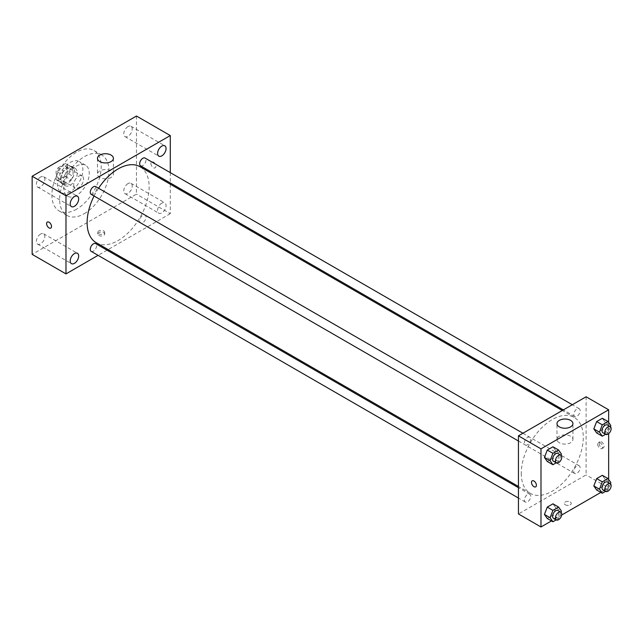<?xml version="1.0" encoding="UTF-8"?>
<svg xmlns="http://www.w3.org/2000/svg" width="643" height="643" viewBox="0 0 643 643"><rect width="100%" height="100%" fill="white"/><g stroke="black" fill="none" stroke-linecap="round" stroke-linejoin="round"><path stroke-width="0.48" stroke-dasharray="3.21 2.41" d="M73.728 184.782A6.977 4.027 120 0 0 75.175 187.981A6.977 4.027 120 0 0 82.151 183.946A6.977 4.027 120 0 0 82.151 175.893A6.977 4.027 120 0 0 76.774 177.765A6.977 4.027 120 0 0 73.728 184.782M56.817 175.017A6.977 4.027 120 0 0 58.264 178.215A6.977 4.027 120 0 0 65.24 174.181A6.977 4.027 120 0 0 65.24 166.127A6.977 4.027 120 0 0 59.863 168A6.977 4.027 120 0 0 56.817 175.017M58.135 167.751L65.369 163.571A9.476 5.465 120 0 1 66.486 163.965A9.476 5.465 120 0 1 67.386 164.737L67.386 173.088A9.476 5.465 120 0 1 65.369 176.592L58.135 180.771A9.476 5.465 120 0 1 57.01 180.378A9.476 5.465 120 0 1 56.11 179.598L56.11 171.247A9.476 5.465 120 0 1 58.135 167.751L63.77 171.006L71.003 166.826L65.369 163.571M65.369 176.592L71.003 179.847L63.77 184.027L58.135 180.771M56.11 179.598L61.752 182.853L61.752 174.502L56.11 171.247M61.752 182.853A9.476 5.465 120 0 0 62.652 183.633A9.476 5.465 120 0 0 63.77 184.027M71.003 179.847A9.476 5.465 120 0 0 73.029 176.343L67.386 173.088M71.003 166.826A9.476 5.465 120 0 1 72.129 167.22A9.476 5.465 120 0 1 73.029 167.992L73.029 176.343M63.77 171.006A9.476 5.465 120 0 0 61.752 174.502M67.386 183.56A9.966 5.755 -60 0 1 62.403 184.059A9.966 5.755 -60 0 1 62.403 172.549A9.966 5.755 -60 0 1 72.37 166.794A9.966 5.755 -60 0 1 73.897 174.783A9.966 5.755 -60 0 1 67.386 183.56M70.208 185.192A9.966 5.755 120 0 0 76.718 176.407A9.966 5.755 120 0 0 75.191 168.418A9.966 5.755 120 0 0 67.507 171.094A9.966 5.755 120 0 0 63.159 181.125A9.966 5.755 120 0 0 65.224 185.682A9.966 5.755 120 0 0 70.208 185.192M73.029 167.992L67.386 164.737M70.208 191.702A17.94 10.36 -60 0 1 61.238 192.587A17.94 10.36 -60 0 1 61.238 171.874A17.94 10.36 -60 0 1 79.177 161.514A17.94 10.36 -60 0 1 81.926 175.893A17.94 10.36 -60 0 1 70.208 191.702M76.549 195.359A17.94 10.36 -60 0 1 67.579 196.252A17.94 10.36 -60 0 1 67.579 175.539A17.94 10.36 -60 0 1 85.519 165.179A17.94 10.36 -60 0 1 88.268 179.558A17.94 10.36 -60 0 1 76.549 195.359M76.549 209.192A34.875 20.134 -60 0 1 59.116 210.92A34.875 20.134 -60 0 1 59.116 170.644A34.875 20.134 -60 0 1 93.991 150.51A34.875 20.134 -60 0 1 99.335 178.457A34.875 20.134 -60 0 1 76.549 209.192M84.305 213.669A34.875 20.134 120 0 0 107.084 182.933A34.875 20.134 120 0 0 101.739 154.987A34.875 20.134 120 0 0 74.861 164.327A34.875 20.134 120 0 0 59.638 199.426A34.875 20.134 120 0 0 66.864 215.397A34.875 20.134 120 0 0 84.305 213.669M127.997 126.567A5.98 3.456 120 0 0 124.091 131.831A5.98 3.456 120 0 0 125.007 136.629A5.98 3.456 120 0 0 130.987 133.173A5.98 3.456 120 0 0 130.987 126.269A5.98 3.456 120 0 0 127.997 126.567M40.605 177.018A5.98 3.456 120 0 0 36.699 182.291A5.98 3.456 120 0 0 37.615 187.081A5.98 3.456 120 0 0 43.595 183.633A5.98 3.456 120 0 0 43.595 176.721A5.98 3.456 120 0 0 40.605 177.018M40.605 234.052A5.98 3.456 120 0 0 36.699 239.325A5.98 3.456 120 0 0 37.615 244.115A5.98 3.456 120 0 0 43.595 240.659A5.98 3.456 120 0 0 43.595 233.755A5.98 3.456 120 0 0 40.605 234.052M127.997 183.593A5.98 3.456 120 0 0 124.091 188.865A5.98 3.456 120 0 0 125.007 193.656A5.98 3.456 120 0 0 130.987 190.207A5.98 3.456 120 0 0 130.987 183.303A5.98 3.456 120 0 0 127.997 183.593M136.453 116.021L136.453 194.146L32.15 254.363M161.827 203.124A5.98 3.456 120 0 0 157.921 208.396A5.98 3.456 120 0 0 158.837 213.187A5.98 3.456 120 0 0 164.817 209.739A5.98 3.456 120 0 0 164.817 202.834A5.98 3.456 120 0 0 161.827 203.124M111.086 177.452A7.973 4.605 180 0 1 102.398 178.449A7.973 4.605 180 0 1 97.471 174.197A7.973 4.605 180 0 1 105.444 169.591A7.973 4.605 180 0 1 113.417 174.197A7.973 4.605 180 0 1 111.086 177.452M170.282 184.195L170.282 213.677L136.453 194.146M170.282 213.677L108.104 249.572M107.051 250.183L98.09 255.351M103.684 232.597A3.488 2.017 180 0 1 104.705 234.02A3.488 2.017 180 0 1 101.216 236.029A3.488 2.017 180 0 1 97.728 234.02A3.488 2.017 180 0 1 99.882 232.155A3.488 2.017 180 0 1 103.684 232.597M103.684 230.958A3.488 2.017 180 0 1 104.705 232.38A3.488 2.017 180 0 1 101.216 234.39A3.488 2.017 180 0 1 97.728 232.38A3.488 2.017 180 0 1 99.882 230.516A3.488 2.017 180 0 1 103.684 230.958M47.317 222.044L47.325 222.044A3.488 2.017 60 0 1 50.009 222.976A3.488 2.017 60 0 1 51.536 226.489A3.488 2.017 60 0 1 50.813 228.088L50.805 228.088M170.282 172.629L170.282 182.974M150.904 163.418A3.488 2.017 -120 0 0 152.423 166.931A3.488 2.017 -120 0 0 155.116 167.863A3.488 2.017 -120 0 0 155.116 163.836A3.488 2.017 -120 0 0 151.627 161.827A3.488 2.017 -120 0 0 150.904 163.418M150.904 163.426A3.488 2.017 -120 0 0 152.423 166.931A3.488 2.017 -120 0 0 155.116 167.871A3.488 2.017 -120 0 0 155.116 163.836A3.488 2.017 -120 0 0 151.619 161.827A3.488 2.017 -120 0 0 150.904 163.426M140.584 165.83A4.485 2.588 120 0 0 145.069 163.242A4.485 2.588 120 0 0 145.069 158.065M91.193 251.373A4.485 2.588 120 0 0 95.678 248.785A4.485 2.588 120 0 0 95.678 243.617M139.66 220.806A4.485 2.588 120 0 0 140.584 222.864A4.485 2.588 120 0 0 145.069 220.276A4.485 2.588 120 0 0 145.069 215.1A4.485 2.588 120 0 0 141.613 216.297A4.485 2.588 120 0 0 139.66 220.806M91.193 194.347A4.485 2.588 120 0 0 94.65 193.141A4.485 2.588 120 0 0 96.603 188.632A4.485 2.588 120 0 0 95.678 186.583M96.201 242.7A43.853 25.318 120 0 0 140.061 217.382A43.853 25.318 120 0 0 140.061 166.746M98.556 188.246A43.853 25.318 120 0 0 94.079 196.011M521.256 473.272A43.853 25.318 120 0 0 530.338 493.35A43.853 25.318 120 0 0 574.199 468.024A43.853 25.318 120 0 0 574.191 417.387A43.853 25.318 120 0 0 540.401 429.138A43.853 25.318 120 0 0 521.256 473.272M530.74 439.282A4.485 2.588 -60 0 1 528.787 443.791A4.485 2.588 -60 0 1 525.331 444.988A4.485 2.588 -60 0 1 525.331 439.82A4.485 2.588 -60 0 1 529.816 437.232A4.485 2.588 -60 0 1 530.74 439.282M573.797 471.456A4.485 2.588 120 0 0 574.721 473.505A4.485 2.588 120 0 0 579.206 470.917A4.485 2.588 120 0 0 579.206 465.749A4.485 2.588 120 0 0 575.75 466.947A4.485 2.588 120 0 0 573.797 471.456M524.407 499.973A4.485 2.588 120 0 0 525.331 502.022A4.485 2.588 120 0 0 529.816 499.434A4.485 2.588 120 0 0 529.816 494.258A4.485 2.588 120 0 0 526.36 495.464A4.485 2.588 120 0 0 524.407 499.973M573.797 414.422A4.485 2.588 120 0 0 574.721 416.479A4.485 2.588 120 0 0 579.206 413.891A4.485 2.588 120 0 0 579.206 408.715A4.485 2.588 120 0 0 575.75 409.912A4.485 2.588 120 0 0 573.797 414.422M586.095 396.771L586.095 474.896L518.443 513.958M608.648 479.485L608.648 487.916L586.095 474.896M608.648 487.916L600.867 492.409M561.677 515.035L551.477 520.926M565.31 504.803A3.488 2.017 0 0 0 569.111 505.245A3.488 2.017 0 0 0 571.257 503.381A3.488 2.017 0 0 0 567.769 501.371A3.488 2.017 0 0 0 564.281 503.381A3.488 2.017 0 0 0 565.31 504.803A3.488 2.017 0 0 0 569.111 505.237A3.488 2.017 0 0 0 571.257 503.381A3.488 2.017 0 0 0 567.769 501.363A3.488 2.017 0 0 0 564.281 503.381A3.488 2.017 0 0 0 565.31 504.803M605.216 422.33L602.362 418.271L605.216 422.33L602.362 429.669L596.664 432.956L602.362 429.669L605.216 422.33L610.85 425.586M555.825 507.874L552.972 503.823L555.825 507.874L552.972 515.212L547.273 518.499L552.972 515.212L555.825 507.874L561.46 511.129M608.648 422.451L608.648 433.679M605.216 479.356L602.362 475.306L605.216 479.356L602.362 486.695L596.664 489.99L602.362 486.695L605.216 479.356L610.85 482.612M555.825 450.839L552.972 446.789L555.825 450.839L552.972 458.186L547.273 461.473L552.972 458.186L555.825 450.839L561.46 454.095M599.131 443.365A3.488 2.017 -120 0 0 600.658 446.877A3.488 2.017 -120 0 0 603.343 447.809A3.488 2.017 -120 0 0 603.343 443.783A3.488 2.017 -120 0 0 599.855 441.765A3.488 2.017 -120 0 0 599.131 443.365M532.203 480.827L532.203 480.827A3.488 2.017 60 0 1 534.888 481.76A3.488 2.017 60 0 1 536.415 485.272A3.488 2.017 60 0 1 535.691 486.872L535.691 486.872M597.717 444.184A3.488 2.017 -120 0 0 599.236 447.697A3.488 2.017 -120 0 0 601.928 448.629A3.488 2.017 -120 0 0 601.928 444.602A3.488 2.017 -120 0 0 598.44 442.585A3.488 2.017 -120 0 0 597.717 444.184M559.314 442.746A7.973 4.605 180 0 1 556.983 439.49A7.973 4.605 180 0 1 564.956 434.885A7.973 4.605 180 0 1 572.929 439.49A7.973 4.605 180 0 1 568.002 443.742A7.973 4.605 180 0 1 559.314 442.746M561.009 455.26L558.614 461.441L556.219 462.823M553.527 461.264A4.485 2.588 120 0 0 558.003 458.676A4.485 2.588 120 0 0 558.003 453.508M558.614 461.441L552.972 458.186M610.4 426.743L608.005 432.924L605.61 434.306M602.909 432.755A4.485 2.588 120 0 0 607.394 430.167A4.485 2.588 120 0 0 607.394 424.991M608.005 432.924L602.362 429.669M561.009 512.294L558.614 518.467L556.219 519.849M553.527 518.298A4.485 2.588 120 0 0 558.003 515.71A4.485 2.588 120 0 0 558.003 510.534M558.614 518.467L552.972 515.212M610.4 483.777L608.005 489.95L605.61 491.34M602.909 489.781A4.485 2.588 120 0 0 607.394 487.193A4.485 2.588 120 0 0 607.394 482.017M608.005 489.95L602.362 486.695M58.264 178.215L75.175 187.981M65.24 166.127L82.151 175.893M75.191 168.418L72.37 166.794M65.224 185.682L62.403 184.059M72.129 167.22L66.486 163.965M62.652 183.633L57.01 180.378M85.519 165.179L79.177 161.514M67.579 196.252L61.238 192.587M101.739 154.987L93.991 150.51M66.864 215.397L59.116 210.92M125.007 136.629L158.837 156.161M130.987 126.269L164.817 145.8M37.615 187.081L71.445 206.612M43.595 176.721L77.425 196.252M37.615 244.115L71.445 263.646M43.595 233.755L77.425 253.286M125.007 193.656L158.837 213.187M130.987 183.303L164.817 202.834M97.471 158.339L97.471 174.197M113.417 158.339L113.417 174.197M97.728 232.38L97.728 234.02M104.705 232.38L104.705 234.02M574.191 417.387L562.295 410.515M530.338 493.35L518.443 486.478M518.443 441.01L525.331 444.988M522.92 433.245L529.816 437.232M579.206 465.749L145.069 215.1M574.721 473.505L140.584 222.864M529.816 494.258L518.443 487.691M525.331 502.022L518.443 498.044M579.206 408.715L572.31 404.736M574.721 416.479L563.348 409.912M601.928 448.629L603.343 447.809M598.44 442.585L599.855 441.765M572.929 439.49L572.929 423.633M556.983 439.49L556.983 423.633"/><path stroke-width="0.96" d="M98.09 255.351L65.98 273.894L32.15 254.363L32.15 176.238L136.453 116.021L170.282 135.552L170.282 172.629M161.827 146.098A5.98 3.456 120 0 0 157.921 151.362A5.98 3.456 120 0 0 158.837 156.161A5.98 3.456 120 0 0 164.817 152.704A5.98 3.456 120 0 0 164.817 145.8A5.98 3.456 120 0 0 161.827 146.098M74.435 196.549A5.98 3.456 120 0 0 70.529 201.822A5.98 3.456 120 0 0 71.445 206.612A5.98 3.456 120 0 0 77.425 203.156A5.98 3.456 120 0 0 77.425 196.252A5.98 3.456 120 0 0 74.435 196.549M74.435 253.583A5.98 3.456 120 0 0 70.529 258.848A5.98 3.456 120 0 0 71.445 263.646A5.98 3.456 120 0 0 77.425 260.19A5.98 3.456 120 0 0 77.425 253.286A5.98 3.456 120 0 0 74.435 253.583M65.98 273.894L65.98 195.769L32.15 176.238M65.98 195.769L170.282 135.552M111.086 161.594A7.973 4.605 180 0 1 102.398 162.591A7.973 4.605 180 0 1 97.471 158.339A7.973 4.605 180 0 1 105.444 153.733A7.973 4.605 180 0 1 113.417 158.339A7.973 4.605 180 0 1 111.086 161.594M108.104 249.572L107.051 250.183M51.528 226.489A3.488 2.017 60 0 1 50.805 228.088A3.488 2.017 60 0 1 47.317 226.071A3.488 2.017 60 0 1 47.317 222.044A3.488 2.017 60 0 1 50.009 222.976A3.488 2.017 60 0 1 51.528 226.489M50.813 228.088A3.488 2.017 60 0 1 47.325 226.071A3.488 2.017 60 0 1 47.325 222.044M170.282 182.974L170.282 184.195M572.31 404.736L145.069 158.065A4.485 2.588 120 0 0 142.826 158.291A4.485 2.588 120 0 0 139.66 163.78A4.485 2.588 120 0 0 140.584 165.83L563.348 409.912M518.443 487.691L95.678 243.617A4.485 2.588 120 0 0 93.436 243.834A4.485 2.588 120 0 0 90.269 249.323A4.485 2.588 120 0 0 91.193 251.373L518.443 498.044M522.92 433.245L95.678 186.583A4.485 2.588 120 0 0 93.436 186.808A4.485 2.588 120 0 0 90.51 190.754A4.485 2.588 120 0 0 91.193 194.347L518.443 441.01M94.079 196.011A43.853 25.318 120 0 0 87.118 222.623A43.853 25.318 120 0 0 96.201 242.7L518.443 486.478M562.295 410.515L140.061 166.746A43.853 25.318 120 0 0 98.556 188.246M551.477 520.926L540.988 526.979L518.443 513.958L518.443 435.833L586.095 396.771L608.648 409.792L608.648 422.451M600.867 492.409L561.677 515.035M596.664 432.956L593.819 428.905L596.664 421.567L602.362 418.271L596.664 421.567L593.819 428.905L596.664 432.956L602.306 436.211L599.461 432.16L602.306 424.822L608.005 421.527L610.85 425.586L610.4 426.743M547.273 518.499L544.428 514.448L547.273 507.11L552.972 503.823L547.273 507.11L544.428 514.448L547.273 518.499L552.916 521.754L550.07 517.703L552.916 510.365L558.614 507.078L561.46 511.129L561.009 512.294M608.648 433.679L608.648 479.485M540.988 526.979L540.988 448.854L608.648 409.792M596.664 489.99L593.819 485.939L596.664 478.593L602.362 475.306L596.664 478.593L593.819 485.939L596.664 489.99L602.306 493.245L599.461 489.194L602.306 481.848L608.005 478.561L610.85 482.612L610.4 483.777M547.273 461.473L544.428 457.422L547.273 450.076L552.972 446.789L547.273 450.076L544.428 457.422L547.273 461.473L552.916 464.728L550.07 460.677L552.916 453.331L558.614 450.044L561.46 454.095L561.009 455.26M540.988 448.854L518.443 435.833M559.314 426.888A7.973 4.605 180 0 1 556.983 423.633A7.973 4.605 180 0 1 564.956 419.027A7.973 4.605 180 0 1 572.929 423.633A7.973 4.605 180 0 1 568.002 427.884A7.973 4.605 180 0 1 559.314 426.888M536.407 485.272A3.488 2.017 60 0 1 535.691 486.872A3.488 2.017 60 0 1 532.203 484.854A3.488 2.017 60 0 1 532.203 480.827A3.488 2.017 60 0 1 534.888 481.768A3.488 2.017 60 0 1 536.407 485.272M535.691 486.872A3.488 2.017 60 0 1 532.203 484.854A3.488 2.017 60 0 1 532.203 480.827M556.219 462.823L552.916 464.728M560.825 455.131L558.003 453.508A4.485 2.588 120 0 0 554.547 454.705A4.485 2.588 120 0 0 552.594 459.215A4.485 2.588 120 0 0 553.527 461.264L556.34 462.896A4.485 2.588 120 0 0 560.825 460.308A4.485 2.588 120 0 0 560.825 455.131A4.485 2.588 120 0 0 557.368 456.329A4.485 2.588 120 0 0 555.415 460.846A4.485 2.588 120 0 0 556.34 462.896M550.07 460.677L544.428 457.422M552.916 453.331L547.273 450.076M558.614 450.044L552.972 446.789M605.61 434.306L602.306 436.211M610.215 426.614L607.394 424.991A4.485 2.588 120 0 0 603.938 426.188A4.485 2.588 120 0 0 601.985 430.697A4.485 2.588 120 0 0 602.909 432.755L605.73 434.379A4.485 2.588 120 0 0 610.215 431.791A4.485 2.588 120 0 0 610.215 426.614A4.485 2.588 120 0 0 606.759 427.82A4.485 2.588 120 0 0 604.806 432.329A4.485 2.588 120 0 0 605.73 434.379M599.461 432.16L593.819 428.905M602.306 424.822L596.664 421.567M608.005 421.527L602.362 418.271M556.219 519.849L552.916 521.754M560.825 512.166L558.003 510.534A4.485 2.588 120 0 0 554.547 511.74A4.485 2.588 120 0 0 552.594 516.249A4.485 2.588 120 0 0 553.527 518.298L556.34 519.922A4.485 2.588 120 0 0 560.825 517.342A4.485 2.588 120 0 0 560.825 512.166A4.485 2.588 120 0 0 557.368 513.363A4.485 2.588 120 0 0 555.415 517.872A4.485 2.588 120 0 0 556.34 519.922M550.07 517.703L544.428 514.448M552.916 510.365L547.273 507.11M558.614 507.078L552.972 503.823M605.61 491.34L602.306 493.245M610.215 483.649L607.394 482.017A4.485 2.588 120 0 0 603.938 483.223A4.485 2.588 120 0 0 601.985 487.732A4.485 2.588 120 0 0 602.909 489.781L605.73 491.413A4.485 2.588 120 0 0 610.215 488.825A4.485 2.588 120 0 0 610.215 483.649A4.485 2.588 120 0 0 606.759 484.846A4.485 2.588 120 0 0 604.806 489.355A4.485 2.588 120 0 0 605.73 491.413M599.461 489.194L593.819 485.939M602.306 481.848L596.664 478.593M608.005 478.561L602.362 475.306"/></g></svg>
